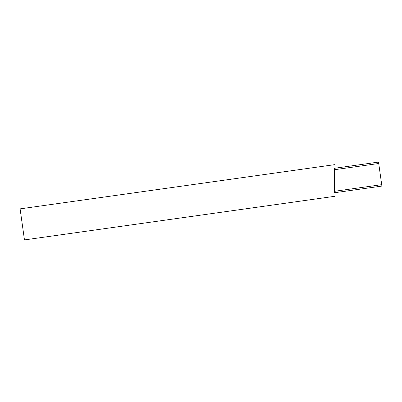 <?xml version="1.0" encoding="UTF-8"?>
<svg xmlns="http://www.w3.org/2000/svg" width="402" height="402" viewBox="0 0 402 402"><rect width="100%" height="100%" fill="white"/><g stroke="black" fill="none" stroke-linecap="round" stroke-linejoin="round"><path stroke-width="0.6" d="M365.353 188.407L334.454 192.749L334.454 168.282C334.454 163.569 334.454 163.569 334.454 168.282C334.454 163.569 334.454 163.569 334.454 168.282L378.528 162.086L378.724 163.498L334.454 169.719M366.021 188.312L381.9 186.081L378.724 163.498M352.162 165.795L357.378 165.061M357.468 189.513L358.966 189.302M350.891 190.437L353.252 190.106M381.9 186.081L334.454 192.749C334.454 197.462 334.454 197.462 334.454 192.749L334.454 191.307L381.704 184.669M334.454 164.684L20.1 208.864L24.462 239.914L334.454 196.347M334.454 190.563L334.454 185.242"/></g></svg>
